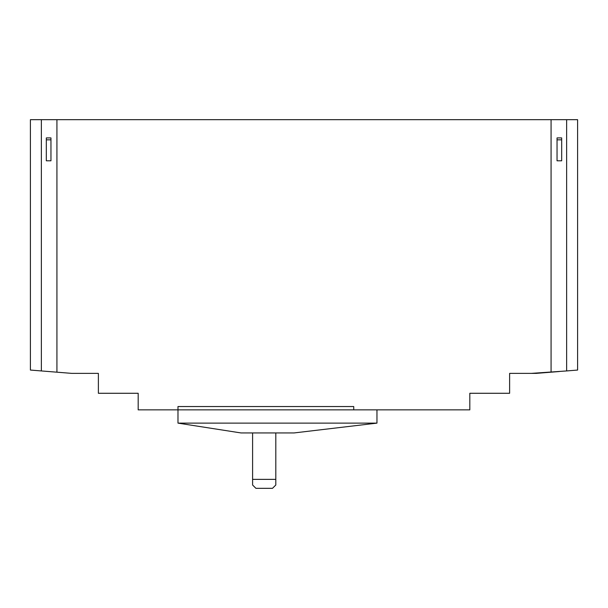 <?xml version="1.0" encoding="UTF-8"?>
<svg xmlns="http://www.w3.org/2000/svg" width="608" height="608" viewBox="0 0 608 608"><rect width="100%" height="100%" fill="white"/><g stroke="black" fill="none" stroke-linecap="round" stroke-linejoin="round"><path stroke-width="0.91" d="M41.367 119.677L30.4 119.677L30.4 370.059L41.367 370.941L41.367 119.677L56.932 119.677L56.932 372.187L41.367 370.941M566.633 119.677L566.633 370.941L577.6 370.059L577.6 119.677L56.932 119.677M50.958 160.801L50.958 137.917L46.322 137.917L46.322 160.801L50.958 160.801M56.932 372.187L71.858 373.38L98.382 373.38L98.382 393.277L138.183 393.277L138.183 409.86L177.977 409.86L177.977 406.539L353.742 406.539L353.742 409.86L469.817 409.86L469.817 393.277L509.618 393.277L509.618 373.38L536.142 373.38L551.068 372.187L551.068 119.677M561.678 160.801L561.678 137.917L557.042 137.917L557.042 160.801L561.678 160.801M566.633 370.941L531.293 373.38M48.382 371.503L68.286 373.092M551.068 372.187L559.421 371.518M353.742 409.86L177.977 409.86L177.977 423.122L376.96 423.122L294.052 432.942L240.988 432.942L177.977 423.122M376.96 409.86L376.96 423.122M275.812 479.37L275.812 485.009L272.498 488.323L255.915 488.323L252.594 485.009L252.594 479.37L275.812 479.37L275.812 432.942M252.594 432.942L252.594 479.37M557.042 139.84L561.678 139.84M50.958 139.84L46.322 139.84"/></g></svg>
